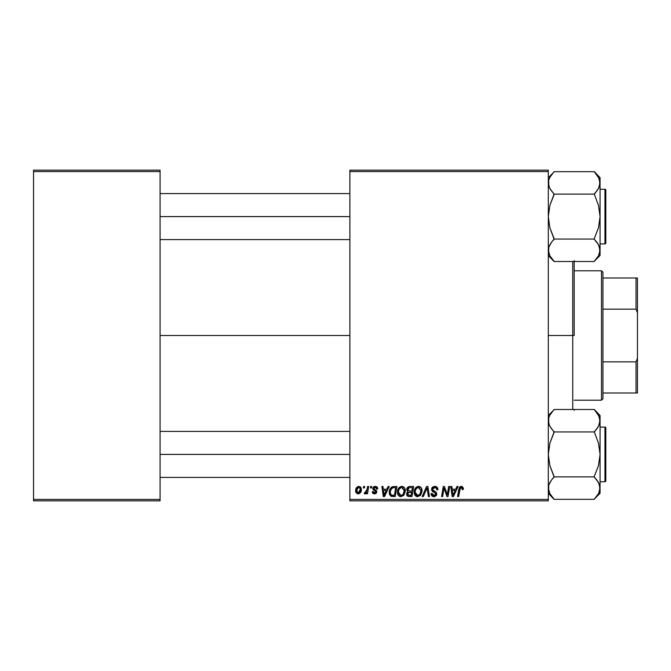 <?xml version="1.0" encoding="UTF-8"?>
<svg xmlns="http://www.w3.org/2000/svg" width="671" height="671" viewBox="0 0 671 671"><rect width="100%" height="100%" fill="white"/><g stroke="black" fill="none" stroke-linecap="round" stroke-linejoin="round"><path stroke-width="1.01" d="M160.084 335.5L349.876 335.5L160.084 335.5M349.876 500.851L548.299 500.851L548.299 499.417L349.876 499.417L349.876 171.583L548.299 171.583L548.299 499.417L548.299 170.149L349.876 170.149L548.299 170.149L548.299 171.583L349.876 171.583L349.876 170.149L349.876 499.417L548.299 499.417L548.299 500.851L349.876 500.851L349.876 499.417L349.876 500.851M367.633 486.475L366.584 491.382L365.687 492.598L364.672 492.514L364.261 493.663L365.544 493.739L366.668 492.279L366.4 493.797L367.456 493.797L368.698 486.475L367.633 486.475L368.698 486.475L367.633 486.475L367.104 489.402L364.261 493.663L364.965 493.923L366.668 492.279L366.4 493.797L367.456 493.797L368.698 486.475L367.456 493.797L366.4 493.797M370.66 486.475L370.417 487.909L371.491 487.909L371.709 486.475L370.66 486.475L371.709 486.475L370.66 486.475L370.417 487.909L371.491 487.909L371.709 486.475L371.491 487.909L370.417 487.909L370.66 486.475M393.952 486.475L391.939 486.886L390.388 488.337L389.398 490.711L389.323 493.646L390.874 496.171L395.236 496.54L396.938 486.475L392.342 486.718L389.222 492.422L391.445 496.406L395.236 496.54L396.938 486.475L395.236 496.54L391.445 496.406M401.845 486.341L399.153 487.557L397.517 491.18L397.869 494.519L399.077 496.07L400.537 496.649L403.64 495.475L405.234 491.885L404.571 487.918L403.338 486.71L401.845 486.341C398.901 487.045 397.442 488.991 397.458 492.187C397.391 494.737 398.549 496.23 400.931 496.674L403.925 495.148L405.301 490.694C405.318 488.22 404.16 486.769 401.845 486.341M418.578 486.341L415.886 487.557L414.25 491.18L414.98 495.215L417.27 496.649L420.365 495.475L421.967 491.885L421.296 487.918L420.071 486.71L418.578 486.341C415.634 487.045 414.175 488.991 414.192 492.187C414.116 494.737 415.282 496.23 417.664 496.674L420.658 495.148L422.034 490.694C422.051 488.22 420.893 486.769 418.578 486.341M434.733 486.341L432.501 487.138L431.604 489.763L432.384 491.39L435.546 493.344L435.689 494.535L433.651 495.466L432.409 494.72L432.099 493.428L431.05 493.537L431.872 495.869L433.407 496.632L435.068 496.515L436.762 494.544L436.108 492.229L432.77 489.889L432.996 488.186L435.722 487.708L436.536 488.387L436.804 489.872L437.853 489.755L437.131 487.255L435.06 486.358L431.579 489.302L435.756 494.066L434.02 495.492L432.099 493.428L431.05 493.537L433.986 496.674L436.804 493.999L435.622 491.801L432.896 490.09L432.619 489.209L434.665 487.523L436.536 488.387L436.804 489.872L437.853 489.755C437.886 487.591 436.846 486.458 434.733 486.341M463.342 488.563L462.126 486.475L460.767 486.4L459.501 487.23L457.572 496.54L458.628 496.54L460.348 487.901L461.665 487.607L462.193 489.612L463.25 489.478L463.342 488.563L461.279 486.341L458.813 489.159L457.572 496.54L458.628 496.54L459.836 489.411L461.212 487.523L462.294 488.74L462.193 489.612L463.25 489.478L463.342 488.563M456.985 486.475L455.743 489.218L452.17 489.218L451.835 486.475L450.786 486.475L452.162 496.54L453.445 496.54L458.117 486.475L456.985 486.475L458.117 486.475L456.985 486.475L455.743 489.218L452.17 489.218L451.835 486.475L450.786 486.475L452.162 496.54L453.445 496.54L458.117 486.475L453.445 496.54L452.162 496.54L450.786 486.475L451.835 486.475M447.507 493.21L448.689 486.475L447.289 495.005L444.387 486.475L443.279 486.475L441.577 496.54L442.642 496.54L444.043 488.002L446.92 496.54L448.027 496.54L449.746 486.475L448.689 486.475L449.746 486.475L448.689 486.475L447.289 495.005L444.387 486.475L443.279 486.475L441.577 496.54L442.642 496.54L444.043 488.002L446.92 496.54L448.027 496.54L449.746 486.475L448.027 496.54L446.92 496.54M423.292 496.54L422.168 496.54L426.563 486.475L422.168 496.54L423.292 496.54L427.066 487.909L428.383 496.54L429.44 496.54L427.897 486.475L426.563 486.475L427.897 486.475L426.563 486.475L422.168 496.54L423.292 496.54L427.066 487.909L428.383 496.54L429.44 496.54L427.897 486.475L429.44 496.54L428.383 496.54M409.637 486.475L407.976 487.02L406.953 488.446L406.811 490.241L407.993 491.642L406.928 492.648L406.676 494.804L407.993 496.372L411.969 496.54L413.663 486.475L409.637 486.475L413.663 486.475L409.637 486.475L406.743 489.604L407.993 491.642L406.609 494.091L407.993 496.372L411.969 496.54L413.663 486.475L411.969 496.54L407.372 496.02M388.098 486.475L386.857 489.218L383.284 489.218L382.948 486.475L381.9 486.475L383.275 496.54L384.558 496.54L389.23 486.475L388.098 486.475L389.23 486.475L388.098 486.475L386.857 489.218L383.284 489.218L382.948 486.475L381.9 486.475L383.275 496.54L384.558 496.54L389.23 486.475L384.558 496.54L383.275 496.54L381.9 486.475L382.948 486.475M377.723 488.823L377.328 487.322L376.205 486.483L374.317 486.458L373.193 487.196L372.883 489.184L375.584 491.298L375.743 492.212L374.661 493.009L373.646 492.615L373.277 491.575L372.229 491.7L372.271 492.162L372.908 493.361L374.384 493.923L376.171 493.37L376.8 491.658L376.272 490.501L374.015 489.016L373.906 487.901L375.559 487.297L376.674 489.092L377.723 488.823L375.223 486.341L372.757 488.463L373.277 489.796L375.659 491.415L374.661 493.009L373.277 491.575L372.229 491.7L374.611 493.923L376.808 491.843L373.797 488.379L375.173 487.263L376.674 489.092L377.723 488.958L376.666 488.756M363.607 486.475L363.363 487.909L364.428 487.909L364.647 486.475L363.607 486.475L364.647 486.475L363.607 486.475L363.363 487.909L364.428 487.909L364.647 486.475L364.428 487.909L363.363 487.909L363.607 486.475M358.893 486.341L356.771 487.372L355.672 490.098L355.915 492.48L357.794 493.915L360.252 492.883L361.342 490.056L360.772 487.238L358.893 486.341C356.653 486.903 355.563 488.413 355.63 490.87L358.071 493.923C360.377 493.37 361.476 491.818 361.384 489.26L358.893 486.341M33.55 500.851L160.084 500.851L160.084 499.417L33.55 499.417L33.55 171.583L160.084 171.583L160.084 499.417L160.084 170.149L33.55 170.149L160.084 170.149L160.084 171.583L33.55 171.583L33.55 170.149L33.55 499.417L160.084 499.417L160.084 500.851L33.55 500.851L33.55 499.417L33.55 500.851M452.682 492.925L452.321 490.4L455.173 490.4L452.95 495.441L455.173 490.4L452.321 490.4L452.841 494.183M452.757 493.462L452.816 493.957M463.25 489.478L462.193 489.612L462.235 488.278M462.193 489.612L462.294 488.74L462.193 489.612M459.878 489.159L458.628 496.54L457.572 496.54L458.863 488.907M459.249 487.674L459.501 487.238M463.233 487.716L463.317 488.136M443.665 490.644L442.642 496.54L441.577 496.54L443.279 486.475L444.387 486.475L446.483 492.262M446.693 492.942L446.936 493.713M435.37 486.383L436.116 486.567M437.517 487.867L437.702 488.438M437.777 488.79L437.836 489.419M437.853 489.755L436.804 489.872M436.813 489.545L436.385 488.169M435.202 487.565L434.665 487.523M432.627 489.016L433.273 490.434M432.619 489.209L432.896 490.09M433.969 490.862L435.622 491.801M436.494 492.749L436.158 492.279M436.762 494.552L436.376 495.542M435.068 496.515L434.54 496.632M433.399 496.632L432.854 496.49M432.225 496.171L431.52 495.408M431.268 494.93L431.101 494.351M431.042 493.755L432.099 493.428M433.29 495.383L432.409 494.72L434.338 495.475M435.689 494.535L435.362 493.16L435.756 494.066M434.481 492.606L433.558 492.12M431.604 489.763L431.847 490.644M431.696 488.413L432.099 487.591M432.099 487.582L432.661 487.003M436.041 486.534L435.395 486.383M431.101 494.334L431.26 494.888M435.42 491.667L435.001 491.415M427.31 489.889L427.217 489.226L427.31 489.889M427.066 487.909L426.647 488.941M421.573 488.446L421.984 489.922M416.876 496.574L416.456 496.439M416.137 496.288L415.215 495.525M414.988 495.223L415.5 495.819M414.603 494.519L414.225 492.984M414.208 491.667L414.25 491.189M414.259 491.147L414.326 490.711M414.594 489.713L415.886 487.557M415.366 488.186L416.238 487.23M417.614 486.483L418.075 486.383M419.383 494.829L417.697 495.492L415.232 492.296C415.173 489.788 416.263 488.194 418.503 487.523L420.985 490.644L419.828 494.376L417.421 495.475L418.712 495.273M416.171 494.871L415.307 493.193M420.851 492.137L420.13 493.982M418.318 495.416L419.341 494.871M415.232 492.296L415.265 492.866L415.232 492.296M416.196 488.924L416.766 488.245M420.985 490.644L420.96 490.098L420.985 490.644M420.86 489.545L420.952 490.09M419.803 487.951L418.503 487.523L420.012 488.127M409.394 496.54L407.993 496.372M406.92 495.466L406.676 494.812M406.794 489.008L406.953 488.438M406.995 488.345L407.205 487.909M407.549 487.431L409.05 486.534M407.725 493.47L408.094 492.782M408.236 492.64L407.909 494.921L408.236 492.64L411.633 492.229L411.105 495.366L409.31 495.366L407.658 494.049M409.62 491.046L411.835 491.046L412.405 487.649L410.451 487.649L412.405 487.649L411.835 491.046L409.62 491.046L407.783 489.637L407.876 490.241M407.893 490.3L407.783 489.637L409.419 487.708M407.817 489.243L408.362 488.203M409.931 492.229L411.633 492.229L411.105 495.366L409.31 495.366M408.32 492.573L409.486 492.246M404.663 488.085L405.25 489.914M400.142 496.574L399.723 496.439M398.247 495.215L397.878 494.527M397.626 493.772L397.467 492.589M397.475 491.667L397.593 490.702M397.601 490.686L397.718 490.191M398.054 489.234L398.272 488.782M398.641 488.186L399.522 487.213M400.881 486.483L401.342 486.383M399.153 487.557L398.532 488.345M402.65 494.829L400.973 495.492L398.507 492.296C398.44 489.788 399.53 488.194 401.77 487.523L404.252 490.644L403.103 494.376L401.979 495.273M400.973 495.492L399.891 495.215M399.446 494.871L398.582 493.193M404.118 492.137L403.397 493.982M401.283 495.475L402.608 494.871M398.507 492.296L398.532 492.866L398.507 492.296M399.463 488.924L400.033 488.245M404.252 490.644L404.227 490.09L404.252 490.644M404.127 489.545L404.227 490.09M403.07 487.951L401.77 487.523L403.279 488.127M383.795 492.925L383.435 490.4L386.286 490.4L384.064 495.441L383.435 490.4L386.286 490.4L384.013 494.812M383.871 493.462L383.929 493.957M390.874 496.171L389.541 494.493M389.323 493.638L389.247 493.051M389.23 491.994L389.264 491.566M389.398 490.711L389.524 490.207M389.633 489.872L389.96 489.1M394.33 487.649L395.68 487.649L394.372 495.366L391.185 495.005L390.27 492.48C390.203 489.52 391.562 487.909 394.33 487.649L395.68 487.649L394.372 495.366L391.696 495.248M391.185 495.005L390.27 492.48L390.388 493.663M390.337 491.457L391.52 488.647L393.558 487.691M393.432 487.708L392.803 487.825M391.789 488.371L391.05 489.302M390.556 490.459L390.379 491.197M390.287 491.969L390.27 492.48L390.287 491.969M376.616 488.421L375.575 487.305L374.233 487.523M373.822 488.136L374.485 489.411M373.797 488.379L374.015 489.016M376.716 491.214L376.481 490.744M373.286 493.621L372.841 493.294M372.749 493.193L372.271 492.162M372.229 491.7L373.277 491.575L373.361 492.12M374.317 492.984L375.022 492.959M374.519 493L375.76 492.002L375.584 491.298M375.466 492.699L375.659 491.415L374.452 490.576M375.76 492.002L374.795 490.761L375.743 492.212M373.277 489.796L372.757 488.463M375.718 486.374L376.213 486.483L375.718 486.374M377.068 487.003L377.58 487.842M377.454 487.532L377.639 488.077M366.366 492.816L366.03 493.277M366.005 493.311L365.552 493.73M365.544 493.739L365.125 493.906M364.261 493.663L364.965 493.923L364.261 493.663L364.672 492.514L365.88 492.439M366.894 490.409L366.408 491.759M366.584 491.373L366.819 490.686M367.003 489.905L367.104 489.402M360.453 486.911L361.375 488.991M361.216 490.837L361.065 491.373M360.99 491.591L360.637 492.321M358.851 493.822L358.071 493.923M355.84 492.279L355.655 491.415M355.68 490.006L355.806 489.335M356.628 487.549L357.081 487.062M357.844 487.7L359.237 487.305L360.335 489.377L358.113 493.009L356.704 490.291L358.574 487.297M356.897 489.402L357.467 488.136M360.067 491.088L359.379 492.397M357.165 492.564L356.829 491.977M357.316 488.387L357.081 488.882M417.697 495.492L416.624 495.215M417.026 488.043L417.723 487.666M400.293 488.043L400.99 487.666M356.821 491.935L356.687 490.585M356.704 490.291L356.804 489.729M360.31 489.956L360.218 490.535M359.186 492.589L358.683 492.891M574.183 260.683L574.183 335.5L572.749 335.5L572.749 409.495L572.749 335.5L548.299 335.5L572.749 335.5L572.749 261.505L572.749 335.5L574.183 335.5L574.183 261.505M574.183 409.495L574.183 410.316M552.988 260.105L554.053 261.505L594.313 261.505L554.053 261.505L548.299 255.492L554.053 261.245L549.918 255.936L548.299 250.275L548.71 253.11L548.71 247.448L551.21 242.625M599.639 180.021L600.067 182.898L600.067 177.689L594.313 171.935L598.457 177.245L600.067 182.898L598.473 188.517L594.313 194.129L554.053 194.129L549.918 188.559L548.727 185.775L548.71 180.071L549.893 177.278L554.053 171.667L594.313 171.667L599.111 178.553M604.957 189.272L604.957 243.909A0.864 0.864 0 0 0 605.821 243.045L605.821 190.136A0.864 0.864 0 0 0 604.957 189.272L600.067 189.272L604.957 189.272A0.864 0.864 0 0 1 605.821 190.136L605.821 243.045A0.864 0.864 0 0 1 604.957 243.909L604.957 189.272M600.067 243.909L604.957 243.909L600.067 243.909M549.541 187.846L548.299 182.898L548.71 180.071L548.719 185.758L548.71 180.071L549.893 177.278L554.053 171.667L594.313 171.667L600.067 177.689L600.067 182.898L599.648 180.046M551.596 191.067L549.306 187.352M554.053 193.86L551.73 191.243L554.053 193.86L554.053 194.665L549.91 205.309L548.299 216.59L549.901 227.846L554.053 239.052L594.313 239.052L554.053 239.052L551.73 241.937L554.053 239.321L551.73 241.929L554.053 239.321L554.053 238.507L549.901 227.846L548.299 216.59L549.91 205.309L554.053 194.129L594.313 194.129L597.19 190.514M599.086 187.293L596.645 191.243L598.457 188.559M598.826 177.949L598.473 177.278M596.863 174.837L598.465 177.261M549.289 245.88L551.73 241.937L549.918 244.621M554.053 261.237L549.918 255.936L548.71 253.11L548.727 247.406M600.067 255.492L599.648 247.423L599.656 253.11L598.473 255.903L594.313 261.237L600.067 255.492L600.067 216.59L598.465 227.872L594.313 238.507L594.313 239.321L598.457 244.621L600.067 250.275L598.473 255.903L594.313 261.237M599.161 246.064L600.067 250.275L600.067 182.898L599.656 180.071L599.639 185.775M596.779 242.114L594.313 239.321L594.313 238.507L598.465 227.872L600.067 216.59L598.473 205.326L594.313 194.129L598.473 205.326L600.067 216.59L600.067 182.898L599.656 185.733M599.06 245.829L596.636 241.929L598.457 244.621M595.378 173.076L596.636 174.552M554.053 171.935L548.299 177.689M349.876 216.59L160.084 216.59L349.876 216.59M549.331 178.394L549.91 177.261M549.264 178.553L548.727 180.013M599.035 254.787L598.465 255.919M599.102 254.636L599.639 253.16M554.053 239.321L551.73 241.937M548.299 250.275L548.71 253.11M600.067 250.275L599.656 247.448M548.358 249.226L548.71 247.448M594.313 239.321L596.636 241.929M599.111 245.938L599.639 247.406M551.73 191.243L549.918 188.559M549.264 187.243L548.727 185.775M548.299 182.898L548.71 185.733M594.313 193.86L596.636 191.243M605.821 190.136L605.821 190.639M605.821 242.541L605.821 241.032M160.084 454.41L349.876 454.41L160.084 454.41M552.988 497.924L554.053 499.333L594.313 499.333L554.053 499.333L548.299 493.311L554.053 499.065L549.918 493.755L548.299 488.102L548.71 490.929L548.71 485.267L551.21 480.444M599.639 417.848L600.067 420.725L600.067 415.508L594.313 409.755L598.457 415.064L600.067 420.725L598.473 426.345L594.313 431.948L554.053 431.948L549.918 426.379L548.727 423.594L548.71 417.89L549.893 415.097L554.053 409.495L594.313 409.495L599.111 416.381M604.957 427.091L604.957 481.728A0.864 0.864 0 0 0 605.821 480.864L605.821 427.955A0.864 0.864 0 0 0 604.957 427.091L600.067 427.091L604.957 427.091A0.864 0.864 0 0 1 605.821 427.955L605.821 480.864A0.864 0.864 0 0 1 604.957 481.728L604.957 427.091M600.067 481.728L604.957 481.728L600.067 481.728M548.727 417.848L548.299 420.725L548.719 423.577L548.71 417.89L549.893 415.097L554.053 409.495L594.313 409.495L600.067 415.508L600.067 420.725L599.648 417.865M549.541 425.674L548.299 420.725L548.71 417.89M551.596 428.886L549.306 425.171M554.053 431.679L551.73 429.071L554.053 431.679L554.053 432.493L549.91 443.128L548.299 454.41L549.901 465.674L554.053 476.871L594.313 476.871L554.053 476.871L551.73 479.757L554.053 477.14L551.73 479.757L554.053 477.14L554.053 476.335L549.901 465.674L548.299 454.41L549.91 443.128L554.053 431.948L594.313 431.948L597.19 428.333M599.086 425.112L596.645 429.063L598.457 426.379M598.826 415.768L598.473 415.097M596.863 412.665L598.465 415.081M549.289 483.699L551.73 479.757L549.918 482.441M549.205 492.313L549.893 493.722M551.512 496.163L554.053 499.065L549.918 493.755L548.71 490.929L549.264 492.447M600.067 493.311L599.648 485.242L599.656 490.929L598.473 493.722L594.313 499.065L600.067 493.311L600.067 454.41L598.465 465.691L594.313 476.335L594.313 477.14L598.457 482.441L600.067 488.102L598.473 493.722L594.313 499.065M599.161 483.883L600.067 488.102L600.067 420.725L599.656 417.89L599.639 423.594M596.779 479.933L594.313 477.14L594.313 476.335L598.465 465.691L600.067 454.41L598.473 443.154L594.313 431.948L598.473 443.154L600.067 454.41L600.067 420.725L599.656 423.552M599.06 483.648L596.636 479.757L598.457 482.441M595.378 410.895L596.636 412.38M548.71 485.267L548.71 490.929L548.727 485.225M554.053 409.763L548.299 415.508M599.035 492.606L598.465 493.739M599.102 492.455L599.639 490.987M554.053 477.14L551.73 479.757M600.067 488.102L599.656 485.267M551.73 496.448L549.91 493.739M594.313 477.14L596.636 479.757M599.111 483.757L599.639 485.225M551.73 429.063L549.918 426.379M549.264 425.062L548.727 423.594M548.358 421.774L548.71 423.552M594.313 431.679L596.636 429.071M605.821 427.955L605.821 428.459M605.821 480.361L605.821 478.851M601.501 270.799L602.944 272.233L602.944 277.987L602.944 272.233L601.501 270.799L574.183 270.799L601.501 270.799L601.501 400.201L574.183 400.201L601.501 400.201L601.501 270.799M602.944 398.767L601.501 400.201L602.944 398.767L602.944 393.013L602.944 398.767M602.944 309.146L602.944 361.854L602.944 277.987L602.944 309.146L636.016 309.146L637.45 312.812L637.45 358.188L636.016 361.854L602.944 361.854L602.944 393.013L602.944 361.854L636.016 361.854L636.016 393.013L637.45 393.013L637.45 358.188L637.45 393.013L636.016 393.013L636.016 361.854L637.45 358.188L637.45 277.987L602.944 277.987L636.016 277.987L636.016 309.146L636.016 277.987L637.45 277.987L637.45 312.812L636.016 309.146L602.944 309.146M602.944 393.013L636.016 393.013L602.944 393.013M349.876 239.597L160.084 239.597M349.876 193.584L160.084 193.584M160.084 431.403L349.876 431.403M160.084 477.417L349.876 477.417"/></g></svg>
